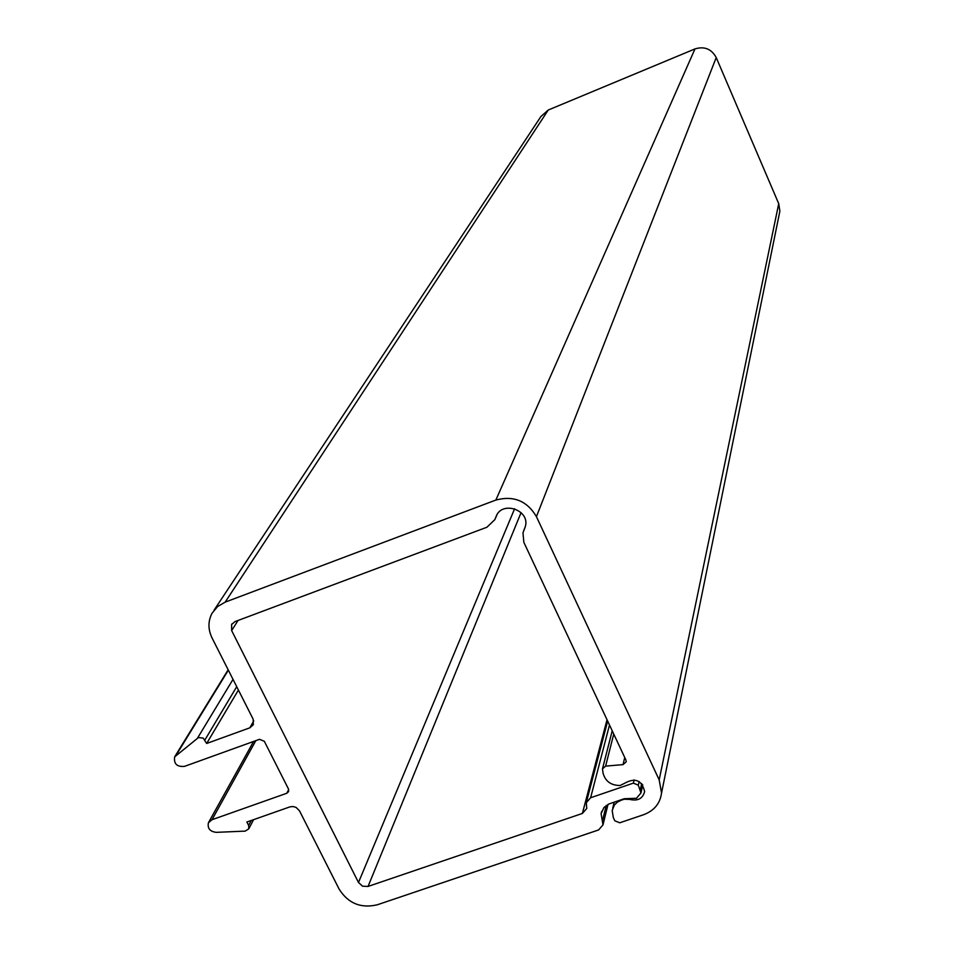 <?xml version="1.0" encoding="UTF-8"?>
<svg xmlns="http://www.w3.org/2000/svg" width="954" height="954" viewBox="0 0 954 954"><rect width="100%" height="100%" fill="white"/><g stroke="black" fill="none" stroke-linecap="round" stroke-linejoin="round"><path stroke-width="1.43" d="M536.434 516.651C527.085 500.874 513.562 495.341 495.865 500.051L225.156 602.141L217.548 606.589L212.062 613.219C207.948 621.078 207.936 629.306 212.026 637.904L253.144 719.161L253.323 724.706L249.829 727.83L206.66 743.476L203.238 738.134L198.515 737.514L174.677 756.844C173.652 763.844 176.919 767.016 184.504 766.372L259.512 739.314L264.33 741.282L288.478 789.006L288.621 791.581L286.82 793.251L212.015 819.713L208.425 822.765C207.316 828.358 209.928 831.554 216.26 832.353L245.214 831.113L248.815 828.811L248.636 825.448L246.883 822.026L289.885 806.881L292.997 806.512L296.122 807.442L299.496 810.805L339.111 889.104C348.15 903.39 360.874 908.613 377.283 904.786L598.623 829.932L603 824.876L601.092 813.726L603.918 807.549L608.867 804.007L624.226 798.736L636.485 798.283L640.957 792.977L638.309 785.178L633.384 783.127L590.609 797.747L586.269 802.708L586.758 808.467L582.393 813.44L368.065 886.433L362.568 886.194L358.489 882.498L231.643 630.57L231.607 624.512L234.946 621.626L486.91 527.24L494.84 519.632L496.092 516.555C501.828 500.17 530.567 510.163 525.272 526.715L522.971 532.869L523.853 542.337L625.931 760.052L626.218 761.805L623.034 764.619L605.611 766.122L602.475 768.852L603.071 773.181C605.325 781.326 611.001 785.44 620.112 785.512L624.62 783.27C635.185 777.415 641.863 780.193 644.63 791.593C642.698 798.701 637.713 801.3 629.688 799.392L624.154 799.225L620.971 800.311L617.238 802.219L614.364 805.069L612.17 810.542L613.339 817.65L614.829 820.798L619.706 822.801L643.64 814.704C654.158 810.709 660.12 803.495 661.539 793.048L659.178 779.871L536.434 516.651L716.227 57.562C711.481 48.94 704.398 46.066 694.977 48.916L548.264 110.02L540.93 116.495L213.994 610.298M238.405 690.04L206.66 743.476M228.352 670.149L176.311 754.936M255.827 740.638L212.015 819.713M639.12 781.541L638.309 785.178M779.275 214.101L779.871 211.156L778.726 203.679L716.227 57.562M694.977 48.916L495.865 500.051M548.264 110.02L225.156 602.141M253.74 720.902L249.829 727.83M236.723 686.701L204.883 739.994M233.014 679.379L197.526 738.098M288.692 789.554L286.82 793.251M251.224 820.5L248.636 825.448M606.231 805.474L602.368 821.179M641.696 783.544L640.361 789.554M634.112 779.895L633.384 783.127M609.487 724.992L590.609 797.747M607.03 719.733L582.393 813.44M521.075 512.596L368.065 886.433M514.611 508.72L358.489 882.498M238.047 620.47L231.643 630.57M496.903 514.898L494.84 519.632M496.354 515.947L496.092 516.555M525.082 527.335L523.484 531.33M624.739 757.524L623.034 764.619M613.744 734.067L605.611 766.122M778.726 203.679L659.178 779.871M228.149 669.768L175.071 756.2M253.609 741.437L208.795 822.098M253.585 819.665L248.815 828.811M608.008 804.401L603 824.876M601.676 811.377L601.092 813.726M642.746 784.808L640.957 792.977M607.662 721.093L586.579 801.539M232.084 623.749L231.607 624.512M612.218 730.8L602.63 768.232M614.173 802.159L612.742 808.157M779.871 211.156L661.539 793.048"/></g></svg>
